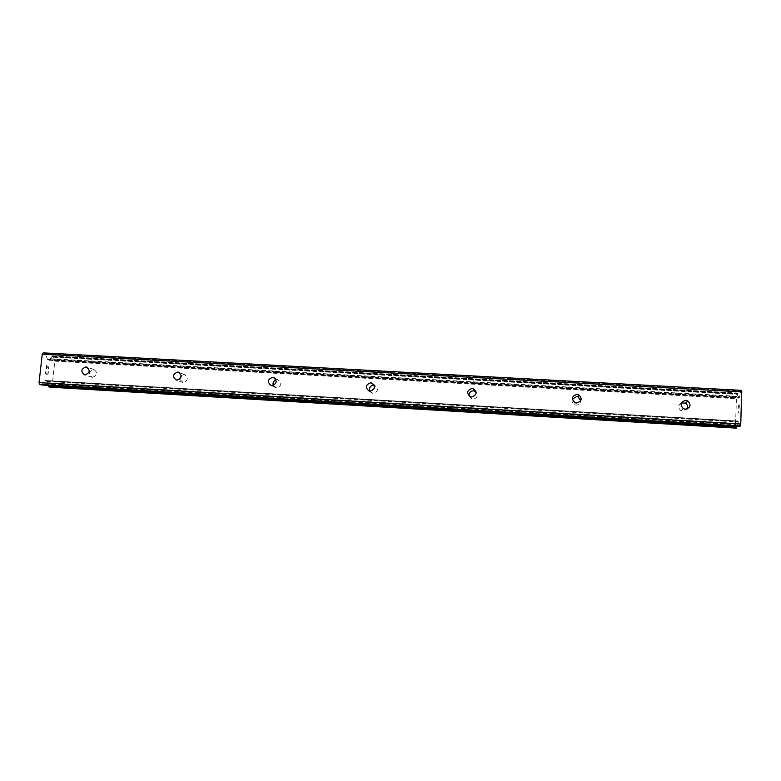 <?xml version="1.0" encoding="UTF-8"?>
<svg xmlns="http://www.w3.org/2000/svg" width="781" height="781" viewBox="0 0 781 781"><rect width="100%" height="100%" fill="white"/><g stroke="black" fill="none" stroke-linecap="round" stroke-linejoin="round"><path stroke-width="0.59" stroke-dasharray="3.9 2.93" d="M92.636 377.291C97.479 375.3 97.937 372.713 94.003 369.53L93.476 369.462C88.614 371.473 88.175 374.07 92.129 377.233L92.636 377.291M179.708 379.234L183.135 382.495C188.084 380.523 188.553 377.897 184.541 374.626L181.241 375.427M273.243 385.433L276.591 387.874C281.629 385.921 282.117 383.266 278.046 379.888L276.044 379.908M369.764 391.174L373.133 393.429C378.268 391.525 378.775 388.831 374.675 385.345L374.177 385.228M469.127 396.084L471.87 398.964L472.935 399.169C477.396 398.115 478.431 395.664 476.039 391.818M572.385 399.091C571.546 401.629 572.336 403.523 574.757 404.792L576.153 405.105C579.014 404.948 580.547 403.474 580.771 400.692M681.344 402.889C677.908 405.3 677.801 407.897 681.012 410.689L682.975 411.245L687.192 408.961M47.905 374.343L46.889 374.04L47.914 374.343L48.217 371.6L47.914 374.343M46.889 374.04L47.055 372.547L46.899 374.04M46.889 372.488L46.723 373.992L46.899 372.488M45.698 373.689L46.011 370.936L45.708 373.689M45.845 370.887L45.493 374.001L48.032 374.743L48.393 371.649L48.041 374.743L45.503 374.001L45.845 370.887M48.734 368.476L48.852 367.451L48.744 368.476M48.852 367.451L48.783 366.894L48.861 367.451M47.953 366.367L47.397 366.972L47.963 366.367M47.397 366.972L46.304 368.359L47.397 366.972M46.304 368.359L46.626 365.43L46.313 368.359M46.46 365.381L46.05 369.062L48.197 366.553L48.676 367.431L48.022 368.954L48.578 368.398L48.207 366.553L46.05 369.062L46.469 365.381M43.199 352.875L45.191 353.539L740.866 390.93L739.334 397.822L738.66 397.773L737.879 393.028L736.463 398.671L735.526 423.761L736.2 428.115M49.799 387.142L52.366 383.442L54.855 361.164L53.411 356.507L52.415 355.941L49.457 359.963L47.739 359.875L45.191 353.539M48.559 385.375L47.68 383.129L737.362 423.819L738.494 421.066L739.49 426.416M41.803 384.974L45.337 380.474L46.577 380.816L47.68 383.129M738.338 405.759L738.143 408.893L738.338 405.759M738.758 405.505L738.699 407.184L738.748 405.495M738.767 407.145L738.826 405.456L738.758 407.145M739.246 405.193L739.129 408.297L739.236 405.193M739.207 408.258L739.334 404.743L738.279 405.407L738.152 408.893L738.27 405.407L739.324 404.743L739.197 408.258M738.328 411.489L738.23 412.192L738.309 411.489M738.25 411.538L738.172 412.153L738.24 411.538M738.172 412.153L737.996 413.1L738.162 412.153M737.996 413.178L739.041 412.563L737.986 413.178M736.834 426.26L737.362 423.819M741.696 390.354L740.866 390.93M50.121 358.996L738.484 396.631M50.414 358.743L738.396 396.318M54.426 360.051L736.727 397.451M54.631 360.461L736.61 397.89M54.855 361.164L736.463 398.671M52.366 383.442L735.526 423.761M52.005 383.979L735.614 424.395M51.722 384.242L735.702 424.718M47.465 382.719L737.479 423.39M45.669 354.174L740.632 391.603M47.26 359.25L739.578 397.158M47.739 359.875L739.334 397.822M48.881 360.246L738.855 398.134M49.457 359.963L738.66 397.773M51.839 356.663L738.016 393.888M51.985 356.302L737.996 393.468M52.132 356.087L737.957 393.214M52.415 355.941L737.86 393.038M53.186 356.204L737.537 393.253M53.411 356.507L737.42 393.585M53.508 356.819L737.362 393.927M53.567 357.249L737.303 394.395M50.306 386.37L736.073 427.217M50.16 386.741L736.092 427.637M50.004 386.976L736.132 427.92M47.045 381.421L737.752 421.974M46.577 380.816L737.986 421.34M45.415 380.493L738.465 421.076L45.337 380.474M44.839 380.806L738.67 421.476M42.233 384.642L739.343 426.006M94.003 369.53L87.189 367.255M184.541 374.626L179.415 372.566M278.046 379.888L274.912 378.258M374.675 385.345L373.943 384.769M681.012 410.689L683.346 408.658M574.757 404.792L575.148 402.684M471.87 398.964L470.455 396.797M372.283 393.282L369.169 391.056M275.888 387.766L271.192 385.482M182.549 382.417L176.36 380.074M92.129 377.233L84.553 374.841M48.978 360.266L738.816 398.154M52.366 355.941L737.879 393.028"/><path stroke-width="1.17" d="M85.93 366.943L86.466 367.021C90.45 370.243 89.981 372.879 85.061 374.909L84.553 374.841C80.541 371.629 80.999 368.993 85.93 366.943M177.756 372.059L178.39 372.156C182.461 375.476 181.983 378.141 176.955 380.162L176.36 380.074C172.25 376.774 172.718 374.099 177.756 372.059M272.618 377.35L273.379 377.467C277.519 380.894 277.021 383.598 271.895 385.589L271.192 385.482C267.004 382.075 267.483 379.361 272.618 377.35M374.177 385.228L373.767 385.189C370.214 385.707 368.876 387.698 369.764 391.174M370.682 382.817L371.61 382.973C375.778 386.527 375.251 389.26 370.038 391.193L369.169 391.056C364.942 387.532 365.449 384.779 370.682 382.817M476.039 391.818L473.491 390.783C470.24 391.105 468.785 392.872 469.127 396.084M472.105 388.469L473.257 388.694C477.396 392.384 476.82 395.147 471.539 397.002L470.455 396.797C466.247 393.126 466.794 390.354 472.105 388.469M580.771 400.692L578.116 396.914L576.622 396.572L572.385 399.091M577.052 394.317L578.575 394.669C582.548 398.525 581.884 401.297 576.573 403.006L575.148 402.684C571.077 398.857 571.712 396.065 577.052 394.317M687.192 408.961C688.178 406.618 687.602 404.685 685.435 403.172L681.344 402.889M685.728 400.38L687.856 401.004C691.39 405.036 690.55 407.78 685.347 409.215L683.346 408.658C679.665 404.646 680.466 401.883 685.728 400.38M41.725 384.974L39.636 384.418L39.05 382.631L42.262 354.203L43.199 352.875L741.696 390.354L740.759 424.034L740.378 425.987L739.519 426.426L41.803 384.974M48.559 385.375L48.715 386.624L49.799 387.142M736.2 428.115L736.834 426.26M736.219 428.125L49.72 387.132L736.219 428.125M276.044 379.908C273.516 380.943 272.579 382.788 273.243 385.433M181.241 375.427L179.708 379.234M42.262 354.203L741.95 391.906M39.636 384.418L740.378 425.987M39.05 382.631L740.759 424.034M48.949 386.927L736.551 427.959M48.715 386.624L736.668 427.646M48.627 386.341L736.727 427.334M48.568 385.912L736.786 426.856M41.647 384.965L739.548 426.416M87.189 367.255L86.466 367.021M179.415 372.566L178.39 372.156M274.912 378.258L273.379 377.467M373.943 384.769L371.61 382.973M474.633 391.008L473.257 388.694M578.116 396.914L578.575 394.669M685.435 403.172L687.856 401.004"/></g></svg>
